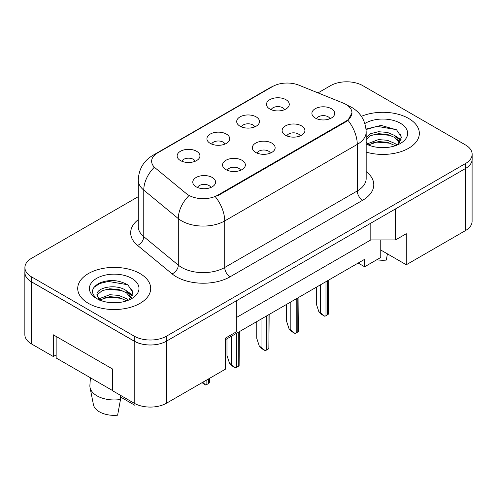 <?xml version="1.0" encoding="UTF-8"?>
<svg xmlns="http://www.w3.org/2000/svg" width="497" height="497" viewBox="0 0 497 497"><rect width="100%" height="100%" fill="white"/><g stroke="black" fill="none" stroke-linecap="round" stroke-linejoin="round"><path stroke-width="0.75" d="M240.032 126.188A11.4 6.585 180 0 1 237.771 124.325A11.4 6.585 180 0 1 241.548 116.143A11.4 6.585 180 0 1 256.16 116.876A11.4 6.585 180 0 1 258.421 124.325A11.4 6.585 180 0 1 240.032 126.188M254.768 126.872A6.84 3.951 0 0 0 252.936 124.946A6.84 3.951 0 0 0 246.195 123.946A6.84 3.951 0 0 0 241.424 126.872M210.256 143.385A11.4 6.585 180 0 1 207.994 141.521A11.4 6.585 180 0 1 211.772 133.339A11.4 6.585 180 0 1 226.383 134.072A11.4 6.585 180 0 1 228.645 141.521A11.4 6.585 180 0 1 210.256 143.385M224.992 144.062A6.84 3.951 0 0 0 223.153 142.142A6.84 3.951 0 0 0 216.419 141.142A6.84 3.951 0 0 0 211.641 144.062M180.479 160.574A11.4 6.585 180 0 1 178.212 158.711A11.4 6.585 180 0 1 181.989 150.529A11.4 6.585 180 0 1 196.601 151.262A11.4 6.585 180 0 1 198.862 158.711A11.4 6.585 180 0 1 180.479 160.574M195.215 161.258A6.84 3.951 0 0 0 193.376 159.332A6.84 3.951 0 0 0 186.636 158.332A6.84 3.951 0 0 0 181.865 161.258M269.815 108.998A11.4 6.585 180 0 1 267.548 107.135A11.4 6.585 180 0 1 271.325 98.953A11.4 6.585 180 0 1 285.937 99.686A11.4 6.585 180 0 1 288.204 107.135A11.4 6.585 180 0 1 269.815 108.998M284.551 109.682A6.84 3.951 0 0 0 282.712 107.756A6.84 3.951 0 0 0 275.972 106.756A6.84 3.951 0 0 0 271.2 109.682M285.452 135.221A11.4 6.585 180 0 1 283.191 133.358A11.4 6.585 180 0 1 286.968 125.176A11.4 6.585 180 0 1 301.58 125.909A11.4 6.585 180 0 1 303.841 133.358A11.4 6.585 180 0 1 285.452 135.221M300.194 135.905A6.84 3.951 0 0 0 298.355 133.979A6.84 3.951 0 0 0 291.615 132.979A6.84 3.951 0 0 0 286.844 135.905M255.675 152.411A11.4 6.585 180 0 1 253.414 150.548A11.4 6.585 180 0 1 257.191 142.366A11.4 6.585 180 0 1 271.803 143.105A11.4 6.585 180 0 1 274.064 150.548A11.4 6.585 180 0 1 255.675 152.411M270.411 153.095A6.84 3.951 0 0 0 268.579 151.169A6.84 3.951 0 0 0 261.838 150.169A6.84 3.951 0 0 0 257.067 153.095M225.899 169.607A11.4 6.585 180 0 1 223.638 167.744A11.4 6.585 180 0 1 227.409 159.562A11.4 6.585 180 0 1 242.02 160.295A11.4 6.585 180 0 1 244.288 167.744A11.4 6.585 180 0 1 225.899 169.607M240.635 170.285A6.84 3.951 0 0 0 238.796 168.365A6.84 3.951 0 0 0 232.056 167.365A6.84 3.951 0 0 0 227.284 170.285M196.116 186.797A11.4 6.585 180 0 1 193.855 184.934A11.4 6.585 180 0 1 197.632 176.752A11.4 6.585 180 0 1 212.244 177.485A11.4 6.585 180 0 1 214.505 184.934A11.4 6.585 180 0 1 196.116 186.797M210.852 187.481A6.84 3.951 0 0 0 209.02 185.555A6.84 3.951 0 0 0 202.279 184.555A6.84 3.951 0 0 0 197.508 187.481M315.235 118.025A11.4 6.585 180 0 1 312.973 116.168A11.4 6.585 180 0 1 316.751 107.986A11.4 6.585 180 0 1 331.356 108.719A11.4 6.585 180 0 1 333.624 116.168A11.4 6.585 180 0 1 315.235 118.025M329.971 118.708A6.84 3.951 0 0 0 328.132 116.789A6.84 3.951 0 0 0 321.391 115.782A6.84 3.951 0 0 0 316.62 118.708M217.674 195.209L345.924 121.162A20.526 11.847 0 0 0 351.938 112.782A20.526 11.847 0 0 0 345.924 104.401A20.526 11.847 0 0 0 343.185 103.078L298.927 85.18A20.526 11.847 180 0 0 272.636 86.509L157.655 152.896A20.526 11.847 0 0 0 151.641 161.276A20.526 11.847 0 0 0 155.356 168.073L186.35 193.625A20.526 11.847 180 0 0 217.674 195.209L217.674 195.818M130.487 288.993A23.185 13.388 180 0 1 132.364 290.217M380.758 239.927L380.758 250.016L406.291 264.758L465.416 230.62A22.806 13.164 0 0 0 472.094 221.308L472.094 160.115M24.85 272.573L24.85 334.643A22.806 13.164 0 0 0 31.528 343.955L53.297 356.523L53.297 334.798L112.428 368.936L112.428 390.661L134.196 403.229A22.806 13.164 0 0 0 166.445 403.229L225.576 369.091L225.576 338.053L236.323 331.847L236.323 300.815L166.445 341.159A22.806 13.164 0 0 1 134.196 341.159L31.528 281.886A22.806 13.164 0 0 1 24.85 272.573A22.806 13.164 0 0 1 24.906 271.673M53.297 356.523L56.149 354.877M225.576 339.606L364.63 259.322L364.63 266.771L358.182 263.05M236.323 317.577L370.812 239.927L370.812 223.172M370.812 239.927L395.537 239.927L395.537 208.895L465.416 168.551A22.806 13.164 0 0 0 465.472 168.52A22.806 13.164 0 0 0 472.15 159.208L472.15 154.244A22.806 13.164 0 0 0 465.472 144.931L362.804 85.658A22.806 13.164 0 0 0 330.555 85.658L318.012 92.902M399.246 133.823A23.185 13.388 180 0 1 400.942 134.917M395.537 239.927L406.291 233.72L406.291 264.758M380.758 250.016L380.758 257.465L364.63 266.771M408.652 118.46A36.486 21.067 0 0 0 361.375 116.329A36.486 21.067 0 0 1 408.652 118.46A36.486 21.067 0 0 1 419.344 133.358A36.486 21.067 0 0 0 408.652 118.46M139.999 273.567A36.486 21.067 0 0 0 100.239 269.001A36.486 21.067 0 0 0 77.712 288.465A36.486 21.067 0 0 0 88.398 303.363A36.486 21.067 0 0 0 128.164 307.929A36.486 21.067 0 0 0 150.69 288.465A36.486 21.067 0 0 0 139.999 273.567A36.486 21.067 0 0 0 100.239 269.001A36.486 21.067 0 0 0 77.712 288.465A36.486 21.067 0 0 0 88.398 303.363A36.486 21.067 0 0 0 128.164 307.929A36.486 21.067 0 0 0 150.69 288.465A36.486 21.067 0 0 0 139.999 273.567M351.994 112.782L347.968 120.299L345.98 121.74L217.729 195.787M138.272 196.669L31.584 258.266A22.806 13.164 0 0 0 24.906 267.579L24.906 272.542A22.806 13.164 0 0 0 31.584 281.855L134.252 341.128A22.806 13.164 0 0 0 166.501 341.128L465.472 168.52L465.472 163.556A22.806 13.164 0 0 0 472.15 154.244M366.171 152.094A36.486 21.067 0 0 0 419.344 133.358A36.486 21.067 0 0 1 366.171 152.094M24.906 267.579A22.806 13.164 0 0 0 31.584 276.891L134.252 336.165A22.806 13.164 0 0 0 166.501 336.165L465.472 163.556M318.819 311.576L324.684 316.204L321.683 314.471L318.819 311.576L316.309 303.922L316.309 287.223M328.71 280.066L328.449 314.029A3.802 2.193 180 0 1 327.598 314.781L325.982 315.713A3.802 2.193 180 0 1 324.684 316.204M378.702 147.466L384.492 147.64M367.339 143.832L378.403 139.607L387.3 140.266L395.003 143.49L397.016 145.105M368.358 144.894L378.403 141.577L387.3 142.235L395.37 145.708M366.171 141.949L368.513 145.031M366.171 137.588L370.7 133.637L378.403 131.724L387.3 132.382L395.003 135.606L399.942 142.428M366.171 139.558L370.7 135.606L378.403 133.693L387.3 134.352L395.003 137.576L399.551 142.937M364.854 123.517A24.788 14.307 0 0 1 400.377 123.237A24.788 14.307 0 0 1 400.383 143.478A24.788 14.307 0 0 1 366.171 143.944L366.208 143.962M397.612 144.857L401.483 137.234L396.575 129.835L381.087 125.399L366.022 129.071M366.065 129.537L377.055 126.35L396.239 129.611M371.588 135.221L377.055 134.233L390.748 135.408M398.24 138.601L400.949 140.589M371.588 143.105L377.055 142.111L390.748 143.285M396.184 136.482L401.209 139.837M376.813 259.738A20.905 12.071 0 0 0 386.275 260.093L387.436 253.874M90.411 377.763L89.895 385.361A24.328 14.046 0 0 0 90.032 387.505L93.43 404.664A20.905 12.071 0 0 0 99.419 411.827A20.905 12.071 0 0 0 117.621 415.194L120.498 399.476L120.262 395.183M90.032 387.505A24.328 14.046 0 0 0 97.002 395.842A24.328 14.046 0 0 0 120.498 399.476M110.048 302.574L115.838 302.741M98.686 298.933L109.75 294.715L118.646 295.373L126.35 298.598L128.363 300.207M99.704 299.995L109.75 296.684L118.646 297.343L126.716 300.815M97.014 294.771L99.86 300.132M97.045 295.255C95.275 287.633 116.199 283.128 126.35 290.714L131.289 297.535M97.126 295.783L97.598 294.504L102.047 290.714L109.75 288.8L118.646 289.459L126.35 292.683L130.897 298.045M128.959 299.964L132.829 292.342L127.922 284.943C118.51 279.699 108.868 279.134 99.002 283.259C90.901 288.254 90.392 293.51 97.468 299.014L97.555 299.07M131.724 278.345A24.788 14.307 0 0 0 96.673 278.345A24.788 14.307 0 0 0 96.673 298.585A24.788 14.307 0 0 0 131.73 298.585A24.788 14.307 0 0 0 131.724 278.345M120.361 396.917L134.824 405.266A20.905 12.071 0 0 0 134.967 404.664L135.153 403.75M135.116 403.726L134.824 405.266M99.45 300.145L97.089 295.566M93.852 287.415L99.835 283.483L108.402 281.451L127.586 284.713M102.935 290.329L108.402 289.335L122.094 290.509M129.587 293.708L132.295 295.696M102.935 298.212L108.402 297.218L122.094 298.393M127.53 291.584L132.556 294.945M112.428 390.474L56.149 357.983L56.149 336.444M289.037 328.766L294.907 333.4L291.907 331.667L289.037 328.766L286.527 321.112L286.527 304.419M298.933 297.256L298.666 331.226A3.802 2.193 180 0 1 297.815 331.977L296.206 332.903A3.802 2.193 180 0 1 294.907 333.4M259.26 345.962L265.125 350.59L262.124 348.857L259.26 345.962L256.75 338.308L256.75 321.609M269.15 314.452L268.889 348.416A3.802 2.193 180 0 1 268.038 349.167L266.429 350.099A3.802 2.193 180 0 1 265.125 350.59M229.484 363.152L235.348 367.78L232.347 366.047L229.484 363.152L226.974 355.498L226.974 338.799M239.374 331.642L239.113 365.612A3.802 2.193 180 0 1 238.262 366.357L236.647 367.289A3.802 2.193 180 0 1 235.348 367.78M209.597 378.316L209.33 382.802A3.802 2.193 180 0 1 208.479 383.554L206.87 384.485A3.802 2.193 180 0 1 205.572 384.976L202.751 382.268M202.018 382.69L205.572 384.976M134.196 403.229L134.196 341.159M166.445 403.229L166.445 341.159M31.528 343.955L31.528 281.886M465.416 230.62L465.416 168.551M345.924 121.162L345.924 121.771M366.171 171.583A38.008 21.943 180 0 1 362.642 200.266L230.092 276.798A7.604 4.386 60 0 1 224.712 267.485L357.268 190.96A30.404 17.557 0 0 0 366.171 178.541L366.171 131.991A30.404 17.557 180 0 1 357.268 144.403A26.608 15.364 -120 0 0 347.968 120.299M230.092 276.798A38.008 21.943 180 0 1 176.336 276.798A38.008 21.943 180 0 1 172.08 273.866L137.545 245.394A38.008 21.943 180 0 1 138.272 219.637M181.716 267.485A30.404 17.557 0 0 0 224.712 267.485L224.712 220.935A30.404 17.557 180 0 1 181.716 220.935A30.404 17.557 180 0 1 178.305 218.593L143.77 190.115A30.404 17.557 180 0 1 138.272 180.044L138.272 226.595A30.404 17.557 0 0 0 143.77 236.665L178.305 265.143A30.404 17.557 0 0 0 181.716 267.485M366.171 131.991C365.662 121.057 360.853 112.862 351.758 107.402L347.919 105.526A26.608 12.462 112 0 0 347.391 105.345M215.418 196.824A26.608 15.364 60 0 1 224.712 220.935L357.268 144.403L357.268 190.96A7.604 4.386 60 0 0 362.642 200.266M155.424 154.424A26.608 15.364 -120 0 0 152.691 155.455C143.596 160.916 138.787 169.11 138.272 180.044M152.691 155.455L270.455 87.46A26.608 15.364 60 0 1 272.474 86.608M154.027 167.539A26.608 17.793 129.5 0 0 143.77 190.115L143.77 236.665A7.604 5.082 -50.5 0 1 137.545 245.394M188.674 195.905A26.608 17.793 129.5 0 0 178.305 218.593L178.305 265.143A7.604 5.082 -50.5 0 1 172.08 273.866M166.501 336.165L166.501 341.128M134.252 336.165L134.252 341.128M31.584 276.891L31.584 281.855M327.598 314.781L327.598 280.706M325.982 315.713L325.982 281.637M320.608 312.613L320.608 284.744M297.815 331.977L297.815 297.902M296.206 332.903L296.206 298.827M290.832 329.803L290.832 301.934M268.038 349.167L268.038 315.092M266.429 350.099L266.429 316.024M261.049 346.993L261.049 319.124M238.262 366.357L238.262 332.282M236.647 367.289L236.647 333.214M231.273 364.189L231.273 336.32M208.479 383.554L208.479 378.956M206.87 384.485L206.87 379.888M351.938 112.782L351.938 113.639M270.455 87.46L275.555 85.111M347.919 105.526L347.291 105.277"/></g></svg>
